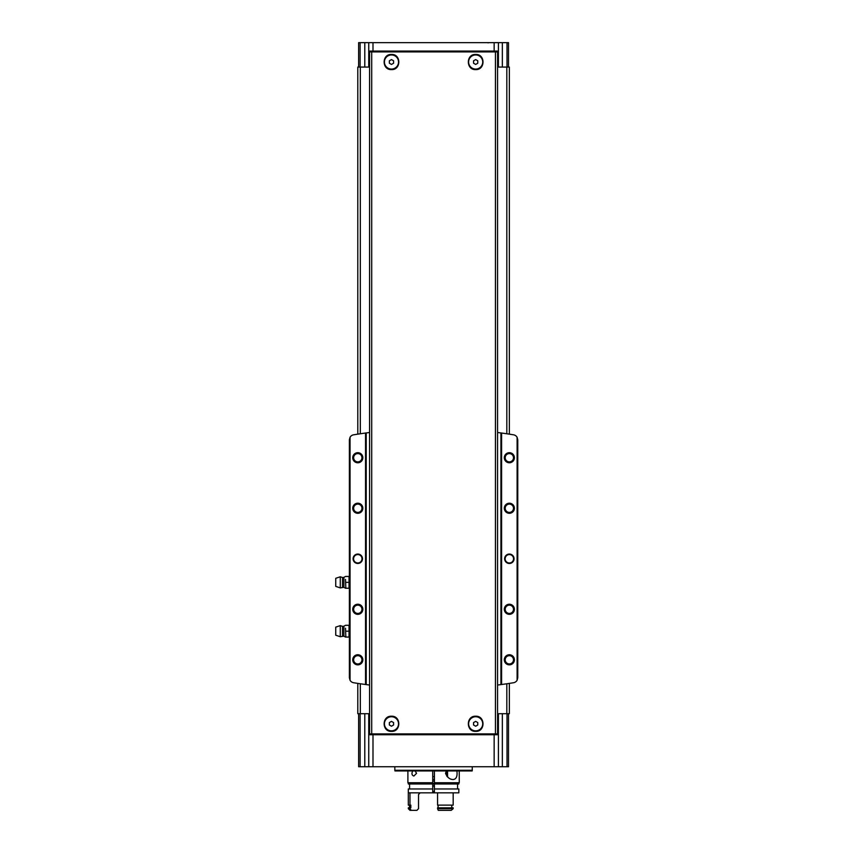 <?xml version="1.0" encoding="UTF-8"?>
<svg xmlns="http://www.w3.org/2000/svg" width="853" height="853" viewBox="0 0 853 853"><rect width="100%" height="100%" fill="white"/><g stroke="black" fill="none" stroke-linecap="round" stroke-linejoin="round"><path stroke-width="1.28" d="M371.705 51.916L497.566 51.916L497.566 733.9L369.584 733.9L369.584 51.916L371.705 51.916L371.705 733.9M475.675 716.221C485.421 715.742 485.442 731.831 475.686 731.373C465.93 731.874 465.887 715.752 475.675 716.221M391.474 716.221C401.241 715.742 401.23 731.853 391.463 731.373C381.717 731.853 381.707 715.742 391.474 716.221A7.581 7.581 0 0 0 391.41 716.221M475.675 54.443C485.421 53.952 485.442 70.053 475.686 69.594C465.93 70.095 465.887 53.974 475.675 54.443M391.474 54.443C401.241 53.963 401.23 70.074 391.463 69.594C381.717 70.074 381.707 53.963 391.474 54.443M358.633 67.067L358.633 42.65L498.408 42.65L498.408 51.073L368.741 51.073L368.741 67.067L369.584 67.067M368.741 42.65L368.741 51.073M497.566 713.694L498.408 713.694L498.408 766.74L364.796 766.74L364.796 713.694L369.584 713.694M498.408 713.694L509.348 713.694L509.348 683.392M364.796 713.694L357.791 713.694L357.791 683.392M368.741 713.694L368.741 766.74M498.408 42.65L502.353 42.65L502.353 67.067L509.348 67.067L509.348 434.156M508.505 67.067L508.505 42.65L502.353 42.65M508.505 713.694L508.505 766.74L502.353 766.74L502.353 713.694M498.408 766.74L502.353 766.74M364.796 766.74L358.633 766.74L358.633 713.694M364.796 42.65L364.796 67.067L368.741 67.067M364.796 67.067L357.791 67.067L357.791 434.156M497.566 67.067L502.353 67.067M498.408 67.067L498.408 51.073M498.408 734.742L368.741 734.742M432.727 781.049L434.412 781.049M432.727 779.365L434.412 779.365M472.306 770.27L394.843 770.27L394.96 770.941L472.189 770.941L472.306 766.74M394.843 770.27L394.843 766.74M386.42 734.742L386.42 733.9M480.719 734.742L480.719 733.9M386.42 51.073L386.42 51.916M480.719 51.073L480.719 51.916M475.675 716.744A7.059 7.059 0 0 1 481.785 727.321A7.059 7.059 0 0 1 469.555 727.321A7.059 7.059 0 0 1 475.675 716.744M475.675 726.223L477.776 725.007L477.776 722.576L475.675 721.361L473.564 722.576L473.564 725.007L475.675 726.223M391.474 716.744A7.059 7.059 0 0 1 397.583 727.321A7.059 7.059 0 0 1 385.364 727.321A7.059 7.059 0 0 1 391.474 716.744M391.474 726.223L393.574 725.007L393.574 722.576L391.474 721.361L389.373 722.576L389.373 725.007L391.474 726.223M475.675 54.955A7.059 7.059 0 0 1 481.785 65.542A7.059 7.059 0 0 1 469.555 65.542A7.059 7.059 0 0 1 475.675 54.955M475.675 64.444L477.776 63.229L477.776 60.798L475.675 59.582L473.564 60.798L473.564 63.229L475.675 64.444M391.474 54.955A7.059 7.059 0 0 1 397.583 65.542A7.059 7.059 0 0 1 385.364 65.542A7.059 7.059 0 0 1 391.474 54.955M391.474 64.444L393.574 63.229L393.574 60.798L391.474 59.582L389.373 60.798L389.373 63.229L391.474 64.444M369.584 432.503L365.542 433.036A505.179 505.179 0 0 0 353.632 434.806A5.054 5.054 0 0 0 350.05 437.269L349.378 439.785L349.378 677.751L350.05 680.278A5.054 5.054 0 0 0 353.632 682.741A505.179 505.179 0 0 0 365.542 684.511L369.584 685.034M516.929 437.003L517.771 439.785L517.771 677.751L516.929 680.545M509.348 554.055A4.713 4.713 0 0 1 513.431 561.125A4.713 4.713 0 0 1 505.264 561.125A4.713 4.713 0 0 1 509.348 554.055M509.348 604.233A5.054 5.054 0 0 1 513.719 611.814A5.054 5.054 0 0 1 504.976 611.814A5.054 5.054 0 0 1 509.348 604.233M509.348 503.206A5.054 5.054 0 0 1 513.719 510.776A5.054 5.054 0 0 1 504.976 510.776A5.054 5.054 0 0 1 509.348 503.206M509.348 452.687A5.054 5.054 0 0 1 513.719 460.257A5.054 5.054 0 0 1 504.976 460.257A5.054 5.054 0 0 1 509.348 452.687M509.348 654.752A5.054 5.054 0 0 1 513.719 662.333A5.054 5.054 0 0 1 504.976 662.333A5.054 5.054 0 0 1 509.348 654.752M517.771 439.785L517.099 437.269A5.054 5.054 0 0 0 513.517 434.806A505.179 505.179 0 0 0 501.607 433.036L501.607 684.511A505.179 505.179 0 0 0 513.517 682.741A5.054 5.054 0 0 0 517.099 680.278L517.771 677.751M517.099 437.269L517.099 680.278M357.791 554.055A4.713 4.713 0 0 1 361.875 561.125A4.713 4.713 0 0 1 353.718 561.125A4.713 4.713 0 0 1 357.791 554.055M357.791 604.233A5.054 5.054 0 0 1 362.173 611.814A5.054 5.054 0 0 1 353.419 611.814A5.054 5.054 0 0 1 357.791 604.233M357.791 503.206A5.054 5.054 0 0 1 362.173 510.776A5.054 5.054 0 0 1 353.419 510.776A5.054 5.054 0 0 1 357.791 503.206M357.791 452.687A5.054 5.054 0 0 1 362.173 460.257A5.054 5.054 0 0 1 353.419 460.257A5.054 5.054 0 0 1 357.791 452.687M357.791 654.752A5.054 5.054 0 0 1 362.173 662.333A5.054 5.054 0 0 1 353.419 662.333A5.054 5.054 0 0 1 357.791 654.752M350.05 437.269L350.05 680.278M365.542 433.036L365.542 684.511M350.22 437.003L349.378 439.785M350.22 680.545L349.378 677.751M501.607 433.036L500.924 432.951L500.924 684.596L501.607 684.511M497.566 685.034L500.924 684.596M500.924 432.951L497.566 432.503M366.214 432.951L366.214 684.596M509.348 655.669A4.137 4.137 0 0 1 512.93 661.875A4.137 4.137 0 0 1 505.765 661.875A4.137 4.137 0 0 1 509.348 655.669M509.348 453.593A4.137 4.137 0 0 1 512.93 459.81A4.137 4.137 0 0 1 505.765 459.81A4.137 4.137 0 0 1 509.348 453.593M509.348 504.112A4.137 4.137 0 0 1 512.93 510.329A4.137 4.137 0 0 1 505.765 510.329A4.137 4.137 0 0 1 509.348 504.112M509.348 605.15A4.137 4.137 0 0 1 512.93 611.356A4.137 4.137 0 0 1 505.765 611.356A4.137 4.137 0 0 1 509.348 605.15M357.791 655.669A4.137 4.137 0 0 1 361.384 661.875A4.137 4.137 0 0 1 354.208 661.875A4.137 4.137 0 0 1 357.791 655.669M357.791 453.593A4.137 4.137 0 0 1 361.384 459.81A4.137 4.137 0 0 1 354.208 459.81A4.137 4.137 0 0 1 357.791 453.593M357.791 504.112A4.137 4.137 0 0 1 361.384 510.329A4.137 4.137 0 0 1 354.208 510.329A4.137 4.137 0 0 1 357.791 504.112M357.791 605.15A4.137 4.137 0 0 1 361.384 611.356A4.137 4.137 0 0 1 354.208 611.356A4.137 4.137 0 0 1 357.791 605.15M357.791 554.567A4.212 4.212 0 0 1 361.437 560.879A4.212 4.212 0 0 1 354.155 560.879A4.212 4.212 0 0 1 357.791 554.567M509.348 554.567A4.212 4.212 0 0 1 512.994 560.879A4.212 4.212 0 0 1 505.701 560.879A4.212 4.212 0 0 1 509.348 554.567M345.508 579.4L345.838 588.239L345.508 579.4M335.741 578.302L335.741 586.384L340.283 587.909L340.283 576.788L335.741 578.302M342.511 587.163L342.511 577.524L343.887 577.385L343.887 587.301L340.283 587.909M343.887 587.301L345.508 588.239M345.838 588.239L349.378 588.239M345.838 576.457L349.048 576.457L349.048 588.239M345.838 582.343L349.048 582.343M345.508 628.235L345.838 637.074L345.508 628.235M335.741 627.136L335.741 635.218L340.283 636.733L340.283 625.622L335.741 627.136M342.511 635.997L342.511 626.358L343.887 626.219L343.887 636.135L340.283 636.733M343.887 636.135L345.508 637.074M345.838 637.074L349.378 637.074M345.838 625.292L349.048 625.292L349.048 637.074M345.838 631.177L349.048 631.177M415.134 770.941L416.552 773.308L413.897 776.038C411.828 775.302 411.434 773.639 412.692 771.059M434.412 788.961L458.829 788.961L458.829 792.842L434.412 792.842L434.412 782.734L459.255 782.734L459.255 770.941M407.894 770.941L407.894 782.734L432.727 782.734L432.727 770.941M434.412 782.734L434.412 770.941M456.899 770.941C457.56 776.23 456.344 779.098 453.252 779.535C449.862 779.535 447.281 777.456 445.522 773.308L446.364 770.941M434.412 783.992L458.829 783.992L458.829 782.734M408.31 782.734L408.31 783.992L432.727 783.992L432.727 782.734M409.973 792.842L409.973 805.125L408.31 805.125L408.31 788.961L432.727 788.961L432.727 783.992M408.31 792.842L432.727 792.842L432.727 788.961M434.412 792.842L432.727 792.842M437.568 808.665L437.568 807.823L453.178 807.823L453.178 808.665L437.568 808.665L438.282 810.35L451.216 810.35L453.178 808.665L451.216 810.35M451.791 807.823L451.791 805.125M438.101 807.823L438.101 805.125M437.568 792.842L437.568 805.125L453.178 805.125L453.178 792.842M411.21 810.35L409.973 808.665L408.31 808.665L409.994 810.35L416.914 810.35L418.524 808.665L418.524 794.516L420.166 792.842M409.973 808.665L409.973 807.823L408.31 807.823L408.31 808.665M409.973 807.823L410.826 807.823L410.826 805.125L409.973 805.125M433.569 792.245L434.412 792.245M432.727 784.12L434.412 784.12M432.727 783.406L434.412 783.406M432.727 786.103L434.412 786.103M447.548 776.966L447.548 770.941M446.876 776.305L446.876 770.941M434.412 776.667L432.727 776.667M495.444 51.916L495.444 733.9M387.262 734.742L387.262 733.9M479.876 734.742L479.876 733.9M479.876 51.073L479.876 51.916M387.262 51.073L387.262 51.916M372.996 42.65L372.996 51.073M494.154 42.65L494.154 51.073M360.115 42.65L360.115 67.067M507.023 766.74L507.023 713.694M494.154 766.74L494.154 734.742M372.996 766.74L372.996 734.742M360.318 67.067L360.318 433.772M360.318 683.765L360.318 713.694M506.821 67.067L506.821 433.772M506.821 683.765L506.821 713.694M360.115 766.74L360.115 713.694M507.023 42.65L507.023 67.067M385.577 734.742L385.577 733.9M481.561 734.742L481.561 733.9M385.577 51.073L385.577 51.916M481.561 51.073L481.561 51.916M432.727 785.762L434.412 785.762M432.727 791.595L434.412 791.595M488.055 42.895L488.652 42.65M342.511 577.524L340.283 576.788M343.887 577.385L345.508 576.457M342.511 626.358L340.283 625.622M343.887 626.219L345.508 625.292M457.571 788.961L457.571 783.992M409.579 788.961L409.579 783.992M409.493 807.823L409.493 805.125"/></g></svg>
